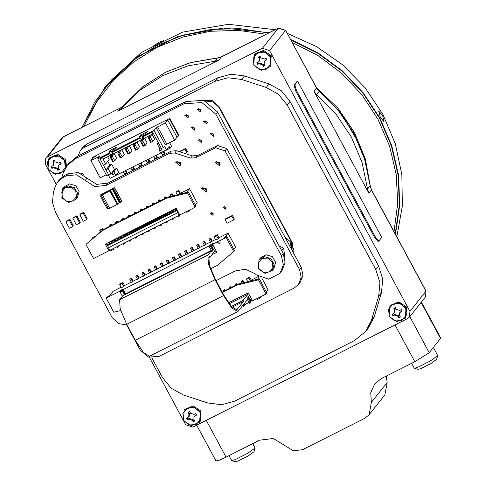 <?xml version="1.0" encoding="UTF-8"?>
<svg xmlns="http://www.w3.org/2000/svg" width="486" height="486" viewBox="0 0 486 486"><rect width="100%" height="100%" fill="white"/><g stroke="black" fill="none" stroke-linecap="round" stroke-linejoin="round"><path stroke-width="0.73" d="M213.567 249.476L211.696 251.833L211.033 251.122L122.758 295.761L119.611 299.722L120.17 308.847L126.7 324.332L135.284 340.279L143.534 352.623L149.469 356.256L237.745 311.617L231.81 307.984L223.56 295.64L135.284 340.279M232.101 307.201L243.547 301.411L236.797 309.74L231.397 306.435L223.9 295.215L215.316 279.268L209.387 265.21L208.883 256.93L209.369 256.316L209.867 257.234L214.563 251.317M211.033 251.122L207.887 255.083L208.445 264.208L214.976 279.693L223.56 295.64M211.489 250.49L210.954 251.165M210.815 251.232L211.343 250.569M126.797 293.714L127.326 293.052M128.626 292.791L129.155 292.129M129.288 292.062L128.766 292.724M129.847 292.177L130.37 291.515M131.67 291.254L132.198 290.592M132.332 290.525L131.809 291.187M132.891 290.64L133.413 289.978M134.713 289.717L135.242 289.055M135.375 288.982L134.853 289.644M135.934 289.097L136.457 288.435M137.757 288.174L138.285 287.512M138.419 287.445L137.896 288.107M138.978 287.56L139.5 286.898M140.8 286.637L141.329 285.975M141.469 285.902L140.94 286.57M142.021 286.023L142.544 285.355M143.844 285.1L144.372 284.432M144.512 284.365L143.984 285.027M145.065 284.48L145.593 283.818M146.894 283.557L147.416 282.895M147.556 282.828L147.027 283.49M148.109 282.943L148.637 282.281M149.937 282.02L150.46 281.358M150.599 281.285L150.071 281.947M151.152 281.4L151.681 280.738M152.981 280.477L153.503 279.815M153.643 279.748L153.114 280.41M154.196 279.863L154.724 279.201M156.024 278.94L156.547 278.278M156.686 278.211L156.158 278.873M157.239 278.326L157.768 277.664M159.068 277.403L159.596 276.741M159.73 276.668L159.201 277.33M160.283 276.783L160.811 276.121M162.111 275.86L162.64 275.197M162.774 275.131L162.245 275.793M163.326 275.246L163.855 274.584M165.155 274.323L165.683 273.661M165.817 273.588L165.295 274.256M166.37 273.709L166.898 273.041M168.199 272.786L168.727 272.117M168.861 272.051L168.338 272.713M169.42 272.166L169.942 271.504M171.242 271.243L171.771 270.581M171.904 270.514L171.382 271.176M172.463 270.629L172.986 269.967M174.286 269.706L174.814 269.044M174.948 268.971L174.425 269.633M175.507 269.086L176.029 268.424M177.329 268.163L177.858 267.5M177.998 267.434L177.469 268.096M178.55 267.549L179.073 266.887M180.373 266.626L180.901 265.964M181.041 265.897L180.513 266.559M181.594 266.012L182.122 265.35M183.422 265.089L183.945 264.427M184.085 264.354L183.556 265.016M184.637 264.469L185.166 263.807M186.466 263.546L186.989 262.883M187.128 262.817L186.6 263.479M187.681 262.932L188.21 262.27M189.51 262.009L190.032 261.346M190.172 261.274L189.643 261.942M190.725 261.395L191.253 260.727M192.553 260.472L193.076 259.803M193.215 259.737L192.687 260.399M193.768 259.852L194.297 259.19M195.597 258.929L196.119 258.266M196.259 258.2L195.73 258.862M196.812 258.315L197.34 257.653M198.64 257.392L199.169 256.73M199.303 256.657L198.774 257.319M199.855 256.772L200.384 256.11M201.684 255.849L202.212 255.186M202.346 255.12L201.824 255.782M202.899 255.235L203.427 254.573M204.728 254.312L205.256 253.649M205.39 253.583L204.867 254.245M205.949 253.698L206.471 253.036M207.771 252.775L208.3 252.113M208.433 252.04L207.911 252.702M208.992 252.155L209.515 251.493M125.382 294L124.805 294.723M209.867 257.234L208.445 257.957M249.591 295.336L246.864 298.775L247.192 299.911L237.745 311.617M243.547 301.411L243.049 300.494L231.366 306.399M243.049 300.494L248.601 293.495M394.037 231.64L397.712 203.209L396.212 174.407L389.59 146.158L378.053 119.356L361.967 94.855L341.846 73.429L318.324 55.769L292.159 42.422M266.14 34.263L238.231 30.381L210.225 31.292L182.961 36.972L157.239 47.245L133.826 61.813L113.426 80.239L96.635 101.981L83.957 126.384M316.586 87.796L337.74 108.007L354.27 132.131L365.326 158.892L370.514 187.28M359.069 143.899L341.391 113.408L317.097 88.652M82.055 127.344L94.794 102.121L111.865 79.643L132.739 60.61L156.765 45.605L183.21 35.089L211.258 29.385L240.048 28.674L268.685 32.969M290.792 39.888L317.868 53.296L342.211 71.266L363.024 93.203L379.615 118.384L391.437 145.976L398.101 175.063L399.383 204.691L395.246 233.881M81.763 127.49L104.733 87.608L107.685 83.884L141.189 52.531L182.56 32.119L228.45 24.3L275.137 29.707M287.281 33.37L316.459 46.522L342.745 64.899L365.168 87.814L382.895 114.417L395.276 143.728L401.843 174.656L402.359 206.064L396.807 236.785M104.733 87.608L137.629 56.674L178.192 36.304L223.244 28.097L269.244 32.69M290.494 39.336L317.759 52.749L342.284 70.774L363.249 92.814L379.943 118.141L391.825 145.897L398.496 175.167L399.729 204.97L395.483 234.319M159.183 42.179L163.594 40.624L157.227 44.639L152.914 46.37L159.183 42.179M380.429 117.527L378.576 110.936L382.689 115.662L384.049 121.755L380.429 117.527M183.568 420.797L185.713 424.782L192.875 427.121L407.821 318.427L409.491 317.072L409.935 311.398L269.523 50.623L262.361 48.284L47.415 156.978L45.745 158.333L45.301 164.007L47.835 168.709M378.819 241.068L378.047 241.457L374.767 237.769L295.737 90.985L294.073 85.214L296.885 81.672L297.657 81.284L294.844 84.825L296.509 90.596L375.544 237.375L378.819 241.068L381.735 237.435L297.657 81.284M313.926 91.228L368.844 193.228L367.562 189.084L362.052 162.415L351.439 137.143L336.124 114.253L316.696 94.618L313.926 91.228L316.507 87.978L319.278 91.368L338.706 111.002L354.021 133.893L364.634 159.159L370.144 185.828L371.432 189.971L425.949 291.223L425.499 296.891L409.491 317.072M48.199 169.389L56.188 184.23M149.402 357.35L183.198 420.117M117.812 111.245L218.822 60.173L214.684 61.309L187.973 65.871L162.853 75.561L140.284 89.989L121.142 108.609L117.812 111.245L120.394 107.995L123.723 105.359L142.866 86.733L165.434 72.305L190.555 62.621L217.266 58.053L221.403 56.917L278.375 28.109L285.531 30.448L269.523 50.623M86.696 144.069L83.89 147.61L80.384 150.466L83.197 146.918L86.696 144.069L217.704 77.821L230.82 74.218L244.494 75.913L269.044 83.932L281.206 90.669L289.996 101.434L378.643 266.067L382.725 279.207L381.474 292.73L374.22 316.829L368.4 327.977L365.587 331.519L371.407 320.371L378.661 296.272L379.912 282.749L375.83 269.609L378.643 266.067M203.549 100.28L203.895 100.11M292.493 251.062L293.823 248.212M66.564 166.327L65.604 159.7L57.852 154.457L49.414 157.901L48.843 158.624L57.281 155.18L65.033 160.423L65.95 167.233M271.273 55.702L263.521 50.453L255.083 53.903L254.512 54.626L262.95 51.182L270.702 56.425L269.882 66.819L261.456 70.294L253.68 65.057L254.512 54.626L253.692 65.027L261.444 70.27L269.882 66.819L270.453 66.096L271.273 55.702M406.642 307.103L398.891 301.861L390.452 305.311L389.881 306.034L398.32 302.584L406.065 307.826L405.245 318.227L396.825 321.696L389.043 316.459L389.881 306.034L389.055 316.429L396.807 321.677L405.245 318.227L405.822 317.504L406.642 307.103M183.41 420.469L191.162 425.675L199.576 422.225L200.153 421.502L200.973 411.101L193.221 405.859L184.783 409.309L184.212 410.032L192.65 406.582L200.402 411.824L199.576 422.225L191.156 425.693L183.38 420.463L184.212 410.032L183.392 420.426M292.086 250.302L291.09 241.335L218.955 107.357L213.281 101.981L205.596 101.052M284.766 236.706L290.239 241.767L291.387 249.014M183.617 420.402L182.87 413.373L187.341 408.04L194.406 407.535L199.934 412.152L200.682 419.187L196.21 424.515L189.145 425.019L183.617 420.402M190.476 413.258L194.06 414.424L195.682 413.543L196.52 415.105L194.035 416.702L193.841 419.503L194.758 420.967L193.209 421.745L192.292 420.287L188.714 419.114L187.244 419.801L186.405 418.239L188.677 416.909L188.933 414.036L188.167 412.377L189.716 411.593L190.476 413.258M188.677 416.909L189.212 416.235L189.437 413.398L188.738 412.092M186.982 417.972L187.675 419.254L187.244 419.801M194.6 420.718L193.641 421.204L192.802 419.643L189.224 418.47L187.675 419.254M196.38 414.85L194.035 416.702M193.641 421.204L193.209 421.745M389.286 316.404L388.539 309.375L393.01 304.042L400.075 303.537L405.603 308.154L406.351 315.189L401.879 320.517L394.808 321.021L389.286 316.404M396.145 309.26L399.723 310.426L401.351 309.546L402.189 311.107L399.705 312.705L399.51 315.505L400.428 316.969L398.878 317.747L397.961 316.283L394.383 315.116L392.913 315.803L392.074 314.242L394.346 312.911L394.602 310.038L393.836 308.379L395.379 307.595L396.145 309.26M394.346 312.911L394.881 312.237L395.106 309.4L394.407 308.094M392.652 313.974L393.344 315.256L392.913 315.803M400.27 316.72L399.31 317.206L398.471 315.645L394.893 314.472L393.344 315.256M402.05 310.852L399.705 312.705M399.31 317.206L398.878 317.747M253.917 65.002L253.17 57.968L257.641 52.64L264.706 52.136L270.234 56.753L270.981 63.781L266.51 69.115L259.445 69.62L253.917 65.002M260.775 57.852L264.36 59.019L265.982 58.144L266.82 59.705L264.335 61.297L264.141 64.097L265.058 65.561L263.515 66.345L262.592 64.881L259.014 63.709L257.544 64.395L256.705 62.834L258.977 61.509L259.232 58.636L258.467 56.977L260.016 56.194L260.775 57.852M258.977 61.509L259.518 60.829L259.743 57.992L259.038 56.686M257.282 62.566L257.975 63.848L257.544 64.395M264.9 65.318L263.947 65.798L263.102 64.237L259.524 63.071L257.975 63.848M266.68 59.45L264.335 61.297M263.947 65.798L263.515 66.345M48.248 169L47.5 161.966L51.972 156.638L59.037 156.134L64.565 160.751L65.312 167.779L60.841 173.113L53.776 173.617L48.248 169M55.106 161.85L58.691 163.023L60.313 162.142L61.157 163.703L58.666 165.295L58.472 168.095L59.389 169.559L57.846 170.343L56.923 168.879L53.345 167.706L51.874 168.393L51.036 166.832L53.308 165.507L53.563 162.634L52.798 160.975L54.347 160.192L55.106 161.85M53.308 165.507L53.849 164.827L54.074 161.99L53.369 160.69M51.613 166.564L52.306 167.846L51.874 168.393M59.231 169.316L58.277 169.796L57.433 168.235L53.855 167.069L52.306 167.846M61.011 163.448L58.666 165.295M58.277 169.796L57.846 170.343M203.434 100.244L212.346 100.638L219.046 106.683L292.28 242.69L293.283 252.526M80.384 150.466L78.155 155.939M83.89 147.61L214.891 81.369L217.704 77.821M289.996 101.434L287.183 104.976L278.393 94.217L266.237 87.474L241.682 79.455L228.007 77.76L214.891 81.369M287.183 104.976L375.83 269.609M151.79 357.757L162.427 377.519L171.218 388.278L183.38 395.021L207.929 403.04L221.61 404.735L234.726 401.126L354.464 340.577L365.587 331.519M206.252 420.354L226.051 457.119L259.536 440.188L273.326 438.506L293.41 450.82L302.602 449.702L364.713 418.294L369.093 414.722L371.347 402.42L370.769 392.712L374.73 383.97L381.297 378.618L414.783 361.687L394.984 324.921M226.051 457.119L219.016 460.315L215.948 460.935L196.696 425.183M386.255 376.115L387.16 382.494L384.906 394.796L369.093 414.722M409.82 316.653L429.217 352.684L440.51 338.45L421.113 302.42M421.386 302.079L440.699 337.946L440.51 338.45M429.217 352.684L414.783 361.687M252.775 443.609L255.065 448.013L247.672 453.335L235.194 459.635L231.707 460.594L228.961 455.649M255.065 448.013L253.917 451.767L248.079 455.971L238.225 460.947L235.473 461.7L231.707 460.594M433.372 347.447L437.71 355.661L430.317 360.983L417.832 367.282L414.345 368.236L411.599 363.297M437.71 355.661L436.556 359.415L430.724 363.619L420.87 368.588L418.118 369.342L414.345 368.236M284.899 258.376L283.727 248.285L281.728 250.8M283.727 248.285L279.28 245.91M83.543 174.924L82.019 173.083L81.508 173.727M82.019 173.083L80.129 173.131M272.452 270.374L273.964 268.466L275.635 262.331L272.403 256.669L266.152 254.804L260.557 257.829L259.038 259.737L264.639 256.711L270.884 258.576L274.122 264.238L272.452 270.374L265.089 273.387L258.321 268.807L259.038 259.737M258.929 268.606L263.455 272.391L269.238 271.978L272.901 267.61L272.288 261.851L267.762 258.072L261.978 258.485L258.315 262.847L258.929 268.606M75.944 199.485L77.456 197.577L79.127 191.435L75.889 185.774L69.644 183.908L64.043 186.934L62.53 188.841L68.131 185.822L74.376 187.687L77.614 193.343L75.944 199.485L68.581 202.492L61.813 197.917L62.53 188.841M62.421 197.717L66.94 201.496L72.73 201.083L76.393 196.721L75.78 190.962L71.254 187.177L65.464 187.59L61.807 191.958L62.421 197.717M217.278 234.702L214.848 235.935L214.053 236.931L215.711 240.005L218.147 238.772L218.937 237.775L217.278 234.702L216.489 235.698L218.147 238.772M122.126 283.417L123.778 286.485L124.562 285.507L122.915 282.415L122.126 283.417L119.69 284.644L121.342 287.718L123.778 286.485M122.915 282.415L120.479 283.648L119.69 284.644M195.202 207.145L195.992 206.149L188.38 192.013L167.184 197.249L103.263 229.574L85.913 244.422L93.531 258.558L108.9 250.788L105.292 244.087L176.218 208.221L179.826 214.921L195.202 207.145L187.584 193.009L166.394 198.252L102.473 230.571L85.913 244.422M102.352 194.777L109.629 208.306L117.169 204.491L121.871 201.18L114.587 187.651L99.885 195.214L101.367 194.54L101.027 195.074L102.352 194.777L109.885 190.968L114.587 187.651M108.323 208.549L109.544 208.136M99.885 195.214L107.169 208.737L108.129 208.263M114.496 187.827L121.779 201.35M117.169 204.491L109.885 190.968M110.383 190.506L117.661 204.029M127.034 324.952L118.456 323.633L112.163 317.558L55.507 212.339L52.47 202.51L53.417 192.407L55.046 187.007L57.749 181.837L62.913 177.627L66.224 175.95L76.424 174.778L94.922 186.618L106.173 185.324L169.474 153.315L174.747 152.938L190.597 158.114L195.87 157.737L215.632 147.744L225 150.836L281.412 255.739L283.35 264.809L280.027 273.296L268.709 279.183L256.353 274.894L255.089 273.77L245.564 269.256L235.339 270.884L216.051 280.641M213.178 213.554L210.231 213.226L213.026 215.444L213.178 213.554M180.428 162.561L175.422 162.002L180.172 165.775L180.428 162.561M225.547 207.297L222.606 206.969L225.401 209.187L225.547 207.297M206.58 188.878L201.575 188.325L206.325 192.091L206.58 188.878M219.763 162.537L214.757 161.978L219.508 165.75L219.763 162.537M69.875 219.326L66.527 221.021L65.908 221.804L69.383 228.262L72.73 226.567L73.35 225.783L69.875 219.326L69.255 220.109L65.908 221.804M76.837 215.808L73.483 217.503L72.864 218.287L76.338 224.739L79.692 223.05L80.311 222.266L76.837 215.808L76.211 216.592L72.864 218.287M83.792 212.291L80.445 213.986L79.826 214.769L83.3 221.221L86.648 219.526L87.267 218.743L83.792 212.291L83.173 213.075L79.826 214.769M179.097 215.268L179.498 216.015L179.954 215.444L179.547 214.697M173.022 218.366L173.411 219.095L173.86 218.524L173.617 218.062M166.929 221.44L167.324 222.169L167.773 221.604L167.524 221.142M160.842 224.52L161.237 225.249L161.686 224.678L161.437 224.222M154.755 227.6L155.149 228.329L155.599 227.758L155.35 227.296M148.667 230.68L149.056 231.409L149.512 230.838L149.263 230.376M142.58 233.754L142.969 234.483L143.425 233.918L143.176 233.456M136.493 236.834L136.882 237.563L137.338 236.992L137.088 236.536M130.4 239.914L130.795 240.643L131.244 240.072L131.001 239.61M124.313 242.994L124.708 243.723L125.157 243.152L124.908 242.69M118.226 246.068L118.62 246.797L119.07 246.232L118.821 245.77M113.341 248.54L113.59 249.002L113.141 249.573L112.746 248.844M94.952 236.524L92.753 237.636L91.04 239.798M102.649 230.091L102.218 229.283L102.668 228.712L100.231 229.945L99.782 230.516L100.511 231.877M102.668 228.712L103.172 229.653M111.683 225.316L111.191 224.404L109.976 225.018L109.52 225.589L109.872 226.233M117.77 222.242L117.278 221.324L116.063 221.938L115.607 222.509L115.96 223.159M123.857 219.162L123.365 218.244L121.7 219.429L122.047 220.079M129.95 216.082L129.452 215.17L128.237 215.784L127.788 216.355L128.134 216.999M136.037 213.002L135.545 212.09L134.324 212.704L133.875 213.275L134.221 213.919M142.125 209.928L141.633 209.01L140.411 209.624L139.962 210.195L140.308 210.845M148.212 206.848L147.72 205.93L146.049 207.115L146.395 207.765M154.299 203.768L153.807 202.856L152.592 203.47L152.136 204.041L152.489 204.685M160.386 200.688L159.894 199.776L158.679 200.39L158.223 200.961L158.576 201.605M166.473 197.614L165.981 196.696L164.766 197.31L164.317 197.881L164.663 198.531M173.223 195.761L172.074 193.616L170.404 194.801L171.187 196.265M177.341 194.74L175.883 192.031L178.769 190.233L180.421 193.306L179.972 193.878L178.319 190.804L178.769 190.233M195.402 205.056L197.17 202.826L189.558 188.69L180.421 193.306M189.443 210.061L189.692 210.517L189.242 211.088L188.847 210.359M131.281 282.099L124.556 285.501M121.093 287.25L113.001 291.339L109.386 295.895L106.95 297.128L106.161 298.125L119.708 291.272L120.498 290.276L123.086 288.97L122.466 289.753L124.847 294.176L125.595 293.933L123.207 289.504L122.466 289.753M130.989 278.678L131.439 278.107L129.768 279.292L131.427 282.366L132.642 281.752L130.989 278.678L129.768 279.292M131.439 278.107L133.091 281.181L132.642 281.752M137.368 279.019L133.091 281.181M137.076 275.598L137.526 275.027L135.855 276.212L137.514 279.286L138.729 278.672L137.076 275.598L135.855 276.212M137.526 275.027L139.184 278.101L138.729 278.672M143.455 275.939L139.184 278.101M143.163 272.518L143.613 271.953L142.398 272.567L141.948 273.138L143.601 276.212L144.816 275.592L143.163 272.518L141.948 273.138M143.613 271.953L145.271 275.027L144.816 275.592M149.542 272.865L145.271 275.027M149.251 269.444L149.7 268.873L148.036 270.058L149.688 273.132L150.909 272.512L149.251 269.444L148.036 270.058M149.7 268.873L151.359 271.947L150.909 272.512M155.635 269.785L151.359 271.947M155.338 266.364L155.793 265.793L154.572 266.407L154.123 266.978L155.775 270.052L156.996 269.438L155.338 266.364L154.123 266.978M155.793 265.793L157.446 268.867L156.996 269.438M161.723 266.705L157.446 268.867M161.425 263.284L161.881 262.713L160.21 263.898L161.862 266.972L163.083 266.358L161.425 263.284L160.21 263.898M161.881 262.713L163.533 265.787L163.083 266.358M167.81 263.625L163.533 265.787M167.518 260.204L166.297 260.824L167.956 263.898L169.171 263.278L167.518 260.204L166.297 260.824M167.968 259.639L169.62 262.707L169.171 263.278M173.897 260.551L169.62 262.713M173.605 257.124L172.384 257.744L174.043 260.818L175.258 260.198L173.605 257.124L172.384 257.744M174.055 256.559L175.713 259.633L175.258 260.198M179.984 257.471L175.713 259.633M179.692 254.05L180.142 253.479L178.471 254.664L180.13 257.738L181.345 257.124L179.692 254.05L178.471 254.664M180.142 253.479L181.8 256.553L181.345 257.124M186.071 254.391L181.8 256.553M185.78 250.97L186.229 250.399L184.565 251.584L186.217 254.658L187.432 254.044L185.78 250.97L184.565 251.584M186.229 250.399L187.888 253.473L187.432 254.044M192.158 251.311L187.888 253.473M191.867 247.89L192.322 247.325L191.101 247.939L190.652 248.51L192.304 251.584L193.525 250.964L191.867 247.89L190.652 248.51M192.322 247.325L193.975 250.393L193.525 250.964M198.252 248.237L193.975 250.393M197.954 244.81L198.41 244.245L197.188 244.859L196.739 245.43L198.391 248.504L199.612 247.884L197.954 244.81L196.739 245.43M198.41 244.245L200.062 247.319L199.612 247.884M204.339 245.157L200.062 247.319M204.047 241.736L204.497 241.165L202.826 242.35L204.485 245.424L205.7 244.81L204.047 241.736L202.826 242.35M204.497 241.165L206.149 244.239L205.7 244.81M210.426 242.077L206.149 244.239M210.134 238.656L210.584 238.085L208.913 239.27L210.572 242.344L211.787 241.73L210.134 238.656L208.913 239.27M210.584 238.085L212.242 241.159L211.787 241.73M215.456 239.531L212.242 241.159M233.912 249.525L235.68 247.295L228.068 233.159L218.937 237.775M232.411 215.389L225.711 218.773L225.091 219.557L227.077 223.244L233.778 219.86L234.398 219.077L232.411 215.389L231.792 216.173L225.091 219.557M189.242 211.088L186.806 212.321L186.411 211.592M113.141 249.573L110.705 250.8L110.31 250.071M177.888 215.899L178.283 216.628L179.498 216.015M171.801 218.979L172.196 219.708L173.411 219.095M165.714 222.059L166.109 222.788L167.324 222.169M159.627 225.14L160.016 225.869L161.237 225.249M153.54 228.213L153.928 228.942L155.149 228.329M147.446 231.293L147.841 232.022L149.056 231.409M141.359 234.374L141.754 235.103L142.969 234.483M135.272 237.454L135.667 238.183L136.882 237.563M129.185 240.527L129.58 241.256L130.795 240.643M123.098 243.608L123.487 244.337L124.708 243.723M172.074 193.616L171.619 194.187L172.554 195.925M165.981 196.696L165.532 197.267L165.878 197.911M159.894 199.776L159.444 200.347L159.791 200.991M153.807 202.856L153.357 203.421L153.704 204.071M147.72 205.93L147.27 206.501L147.616 207.145M141.633 209.01L141.177 209.581L141.529 210.225M135.545 212.09L135.09 212.661L135.442 213.305M129.452 215.17L129.003 215.735L129.349 216.385M123.365 218.244L122.915 218.815L123.262 219.459M117.278 221.324L116.828 221.895L117.175 222.539M117.011 246.688L117.399 247.417L118.62 246.797M111.191 224.404L110.741 224.975L111.087 225.619M57.749 181.837L59.523 179.601L64.687 175.391L67.997 173.715L78.191 172.542L96.696 184.388L107.947 183.088L171.242 151.085L176.515 150.709L192.371 155.878L197.644 155.502L217.406 145.508L226.768 148.607L283.186 253.51L285.118 262.574L281.795 271.06L280.027 273.296M211.732 212.595L213.299 213.84M176.606 161.127L180.756 164.42M224.101 206.343L225.674 207.589M202.759 187.444L206.915 190.737M215.942 161.103L220.091 164.396M72.73 226.567L69.255 220.109M179.14 194.297L179.972 193.878M175.883 192.031L178.319 190.804M102.218 229.283L99.782 230.516M171.619 194.187L170.404 194.801M165.532 197.267L164.317 197.881M159.444 200.347L158.223 200.961M153.357 203.421L152.136 204.041M147.27 206.501L146.049 207.115M141.177 209.581L139.962 210.195M135.09 212.661L133.875 213.275M129.003 215.735L127.788 216.355M122.915 218.815L121.7 219.429M116.828 221.895L115.607 222.509M173.745 209.94L173.909 211.853L175.124 211.234L176.746 209.193M176.588 208.907L175.312 209.861L174.82 209.253L175.124 211.234M175.203 209.648L176.515 208.773M170.701 211.477L170.865 213.39L172.08 212.777L173.684 210.754M173.63 210.383L172.269 211.398L171.777 210.79L172.08 212.777M172.159 211.185L173.611 210.244M167.658 213.014L167.816 214.934L169.037 214.314L170.641 212.297M170.586 211.92L169.225 212.941L168.733 212.327L169.037 214.314M169.116 212.728L170.562 211.787M164.614 214.557L164.772 216.47L165.993 215.857L167.597 213.834M167.542 213.463L166.182 214.478L165.69 213.87L165.993 215.857M166.072 214.265L167.518 213.324M161.571 216.094L161.729 218.007L162.95 217.394L164.547 215.377M164.499 215L163.138 216.015L162.646 215.407L162.95 217.394M163.029 215.808L164.475 214.867M158.527 217.631L158.685 219.55L159.906 218.931L161.504 216.914M161.449 216.537L160.094 217.558L159.602 216.944L159.906 218.931M159.985 217.345L161.431 216.404M155.484 219.174L155.642 221.087L156.863 220.474L158.46 218.451M158.406 218.08L157.051 219.095L156.559 218.487L156.863 220.474M156.935 218.882L158.387 217.941M152.44 220.711L152.598 222.624L153.813 222.011L155.417 219.994M155.362 219.617L154.007 220.638L153.515 220.024L153.813 222.011M153.892 220.425L155.344 219.484M149.396 222.254L149.554 224.168L150.769 223.548L152.373 221.531M152.318 221.16L150.964 222.175L150.472 221.567L150.769 223.548M150.848 221.962L152.3 221.021M146.353 223.791L146.511 225.704L147.726 225.091L149.33 223.068M149.275 222.697L147.92 223.712L147.422 223.104L147.726 225.091M147.805 223.499L149.257 222.558M143.309 225.328L143.467 227.248L144.682 226.628L146.286 224.611M146.231 224.234L144.877 225.255L144.378 224.641L144.682 226.628M144.761 225.042L146.213 224.101M140.26 226.871L140.424 228.785L141.639 228.171L143.242 226.148M143.188 225.777L141.833 226.792L141.335 226.184L141.639 228.171M141.718 226.579L143.17 225.638M137.216 228.408L137.38 230.321L138.595 229.708L140.199 227.691M140.144 227.314L138.789 228.329L138.291 227.721L138.595 229.708M138.674 228.122L140.126 227.181M134.172 229.945L134.336 231.865L135.551 231.245L137.155 229.228M137.101 228.851L135.74 229.872L135.248 229.258L135.551 231.245M135.63 229.659L137.082 228.718M131.129 231.488L131.287 233.401L132.508 232.788L134.112 230.765M134.057 230.394L132.696 231.409L132.204 230.801L132.508 232.788M132.587 231.196L134.039 230.255M128.085 233.025L128.243 234.938L129.464 234.325L131.068 232.308M131.013 231.931L129.653 232.952L129.161 232.338L129.464 234.325M129.543 232.739L130.989 231.798M125.042 234.568L125.2 236.482L126.421 235.862L128.025 233.845M127.97 233.474L126.609 234.489L126.117 233.881L126.421 235.862M126.5 234.276L127.946 233.335M121.998 236.105L122.156 238.019L123.377 237.405L124.975 235.382M124.926 235.011L123.566 236.026L123.073 235.418L123.377 237.405M123.456 235.813L124.902 234.872M118.955 237.642L119.113 239.562L120.334 238.942L121.931 236.925M121.877 236.548L120.522 237.569L120.03 236.955L120.334 238.942M120.413 237.356L121.858 236.415M115.911 239.185L116.069 241.099L117.29 240.485L118.888 238.462M118.833 238.091L117.478 239.106L116.986 238.498L117.29 240.485M117.363 238.893L118.815 237.952M112.867 240.722L113.025 242.636L114.24 242.022L115.844 240.005M115.79 239.628L114.435 240.643L113.943 240.035L114.24 242.022M114.319 240.436L115.771 239.495M110.741 224.975L109.52 225.589M109.824 242.259L109.982 244.179L111.197 243.559L112.801 241.542M112.746 241.165L111.391 242.186L110.899 241.572L111.197 243.559M111.276 241.973L112.728 241.032M109.708 242.733L107.619 245.545L109.66 250.399L179.067 215.304L179.644 214.581M177.262 210.152L177.676 212.722L179.067 215.304M109.459 241.979L109.648 242.326M111.227 241.888L111.725 241.639M114.271 240.351L114.769 240.102M117.314 238.814L117.812 238.559M120.358 237.271L120.856 237.022M123.401 235.734L123.9 235.485M126.445 234.191L126.943 233.942M129.489 232.654L129.987 232.405M132.538 231.117L133.03 230.862M135.582 229.574L136.074 229.325M138.625 228.037L139.118 227.788M141.669 226.5L142.161 226.245M144.713 224.957L145.205 224.708M147.756 223.42L148.254 223.171M150.8 221.877L151.298 221.628M153.843 220.34L154.341 220.091M156.887 218.803L157.385 218.548M159.93 217.26L160.429 217.011M162.974 215.723L163.472 215.474M166.018 214.186L166.516 213.931M169.061 212.643L169.559 212.394M172.111 211.106L172.603 210.857M175.154 209.563L175.646 209.314M189.558 188.69L186.563 192.462M106.853 243.298L107.825 245.102M107.564 245.837L106.337 243.559M103.263 229.574L102.473 230.571M167.184 197.249L166.394 198.252M188.38 192.013L187.584 193.009M109.478 250.059L108.9 250.788M120.692 310.554L113.779 312.261L106.161 298.125M213.305 248.984L212.516 249.847L210.134 245.424L210.754 244.64L213.342 243.328L212.552 244.324L216.969 242.095L219.921 243.99L220.012 240.558L226.099 237.478L233.711 251.614L217.157 265.465L210.566 268.794M233.711 251.614L234.501 250.618L226.889 236.482L226.099 237.478M220.012 240.558L217.023 242.022L219.927 243.881M214.217 251.754L214.672 251.523L212.06 246.669L212.552 244.324L216.853 252.319L211.702 254.925M214.053 236.931L216.489 235.698M212.516 249.847L125.595 293.933M210.754 244.64L213.141 249.063M210.134 245.424L123.207 289.504M211.434 250.521L209.053 246.098M120.498 290.276L123.231 291.169M123.274 291.254L122.867 291.77L119.708 291.272L122.381 296.235M124.531 294.862L122.867 291.77M214.672 251.523L216.853 252.319M228.068 233.159L224.453 237.715L226.889 236.482M79.692 223.05L76.211 216.592M86.648 219.526L83.173 213.075M233.778 219.86L231.792 216.173M204.892 120.674L207.261 122.551M198.27 108.378L200.639 110.255M211.513 132.97L213.883 134.847M186.095 114.532L188.465 116.415M192.717 126.828L195.086 128.711M199.339 139.124L201.708 141.007M126.725 324.994L140.302 350.206L148.546 357.101L159.098 356.347L294.006 288.131L298.38 284.565L300.141 282.342L302.96 275.149L301.32 267.458L217.625 112.011L203.604 100.298L185.67 101.574L77.426 156.31L69.085 163.102L67.323 165.325L62.961 173.684L61.904 177.196M97.716 158.879L99.806 156.243L90.9 160.58L93.16 157.731L96.046 155.927L92.729 157.349L169.748 118.408L165.75 120.68L167.737 120.018L165.477 122.867L156.121 127.769L154.032 130.4L142.313 136.329L143.947 134.264L146.079 133.188L147.38 131.548L140.679 134.938L139.385 136.572L141.511 135.497L139.877 137.562L111.871 151.723L113.505 149.658L115.638 148.576L116.938 146.942L110.243 150.326L108.943 151.966L111.075 150.891L109.435 152.95L97.716 158.879L106.981 176.09L110.978 173.818L111.768 172.822L112.758 174.668L112.102 172.396L114.477 169.407L116.61 168.326L118.596 172.014L115.881 175.434L110.097 178.356L108.475 175.337M109.435 152.95L111.1 154.985L112.394 153.345L111.075 150.891M109.763 153.57L99.873 158.57L103.032 159.062L105.681 163.982L103.512 165.331L108.809 175.167M111.1 154.985L103.032 159.062M154.032 130.4L163.296 147.616L161.474 148.54L152.537 131.943L152.039 134.282L143.971 138.358L142.313 136.329M142.422 137.186L142.726 137.034M139.877 137.562L141.535 139.591L142.835 137.957L141.511 135.497M141.535 139.591L113.536 153.752L111.871 151.723M111.98 152.58L112.284 152.422M110.243 150.326L110.753 151.049M140.205 138.176L112.199 152.337M140.679 134.938L141.189 135.661M152.537 131.943L142.641 136.943M113.675 176.552L170.118 148.309L171.643 146.389L169.638 142.665M156.121 127.769L165.386 144.98L174.747 140.077L177.007 137.234L167.737 120.018M163.296 147.616L164.426 146.195L166.412 149.882L169.128 146.462L170.118 148.309M161.474 148.54L159.985 149.038L157.172 143.807L158.661 143.315M161.109 148.661L161.771 149.882L159.639 150.964L160.629 152.804L166.412 149.882M107.649 156.729L109.18 159.566L105.681 163.982M107.795 161.316L109.836 165.1L111.665 164.177L114.477 169.407M143.911 138.291L142.556 138.978L140.576 141.469L143.024 146.329L143.753 145.958L141.766 142.27L141.037 142.641M143.024 146.329L145.174 145.399L147.149 142.908L144.542 138.073M134.81 142.993L132.97 145.32L135.618 150.235L137.562 149.251L139.543 146.76L136.937 141.918M127.198 146.839L125.358 149.166L128.006 154.086L129.95 153.096L131.931 150.605L129.325 145.77M119.592 150.69L117.746 153.011L118.207 154.184L120.188 157.877L122.344 156.948L124.319 154.457L121.713 149.615M113.469 153.685L112.114 154.372L110.134 156.863L112.582 161.723L113.311 161.352L111.324 157.664L110.595 158.035M112.582 161.723L114.732 160.793L116.707 158.302L114.107 153.467M113.931 153.552L112.084 155.878L110.134 156.863M113.311 161.352L114.732 160.793L112.084 155.878L111.324 157.664M121.536 149.706L119.696 152.027L117.746 153.011M120.188 157.877L122.344 156.948L119.696 152.027L118.936 153.819L118.207 154.184M120.923 157.507L118.936 153.819M129.148 145.855L127.308 148.181L125.358 149.166M127.8 154.026L129.95 153.096L127.308 148.181L126.548 149.967L125.813 150.338M128.529 153.655L126.548 149.967M136.76 142.009L134.914 144.33L132.97 145.32M135.412 150.18L137.562 149.251L134.914 144.33L134.154 146.122L133.425 146.486M136.141 149.81L134.154 146.122M144.366 138.158L142.526 140.484L140.576 141.469M143.753 145.958L145.174 145.399L142.526 140.484L141.766 142.27M150.028 135.296L148.187 137.623L150.63 142.483L151.365 142.112L149.378 138.425L148.643 138.796M151.978 134.312L150.138 136.633L148.187 137.623M154.676 139.172L152.786 141.554L150.138 136.633L149.378 138.425M150.63 142.483L151.365 142.112M111.665 164.177L108.159 168.593L110.978 173.818M112.102 172.396L114.234 171.315L116.61 168.326M114.234 171.315L114.89 173.587L112.758 174.668M114.89 173.587L115.881 175.434M99.873 158.57L103.512 165.331M108.159 168.593L105.997 169.942L109.836 165.1M90.9 160.58L100.165 177.791L106.246 174.717M98.81 156.577L99.108 157.124M156.176 138.704L154.688 139.203L152.039 134.282M158.217 142.495L157.172 143.807M159.627 148.364L158.983 148.692L159.639 150.964M158.983 148.692L159.469 148.078M157.561 126.87L166.832 144.081M165.477 122.867L174.747 140.077M169.748 118.408L179.012 135.618L176.861 136.967M164.742 154.086L162.798 155.07L162.354 154.597L164.298 153.612L164.742 154.086L165.027 153.728L163.97 151.419M161.352 152.744L162.354 154.597M163.302 151.754L164.298 153.612M157.136 157.932L155.186 158.916L154.742 158.442L156.692 157.458L157.136 157.932L157.415 157.579L156.364 155.265M153.74 156.589L154.742 158.442M155.69 155.605L156.692 157.458M149.524 161.783L147.574 162.767L147.13 162.294L149.081 161.309L149.524 161.783L149.81 161.425L148.752 159.11M146.134 160.435L147.13 162.294M148.078 159.451L149.081 161.309M141.912 165.629L139.968 166.613L139.525 166.139L141.469 165.155L141.912 165.629L142.198 165.27L141.14 162.962M138.522 164.286L139.525 166.139M140.472 163.302L141.469 165.155M134.306 169.474L132.356 170.465L131.913 169.991L133.863 169.007L134.306 169.474L134.586 169.122L133.529 166.807M130.91 168.132L131.913 169.991M132.86 167.148L133.863 169.007M126.694 173.326L124.744 174.31L124.301 173.836L126.251 172.852L126.694 173.326L126.974 172.967L125.923 170.659M123.304 171.983L124.301 173.836M125.248 170.999L126.251 172.852M212.643 213.652L212.121 212.674M206.155 151.201L199.418 154.609M185.099 153.509L187.487 151.832L185.664 148.449L179.364 151.638M298.38 284.565L301.199 277.366L299.558 269.675L215.863 114.234L201.842 102.522L183.908 103.797L75.664 158.527L67.323 165.325M201.465 140.254L197.99 139.865L201.289 142.483L201.465 140.254M194.85 127.958L191.369 127.569L194.673 130.187L194.85 127.958M188.228 115.662L184.753 115.273L188.052 117.891L188.228 115.662M213.646 134.093L210.165 133.711L213.469 136.329L213.646 134.093M200.402 109.502L196.927 109.119L200.226 111.737L200.402 109.502M207.024 121.798L203.549 121.415L206.848 124.033L207.024 121.798M250.448 280.987L248.856 278.022L249.646 277.026L247.21 278.259L246.42 279.256L247.714 281.661M249.646 277.026L251.292 280.118L250.636 280.938M260.32 296.855L260.569 297.317L259.779 298.313L259.281 297.383M218.372 145.12L211.592 148.449M225.133 207.455L224.72 206.684L224.368 206.86M223.366 291.479L223.013 290.835L223.469 290.264L224.684 289.65L224.234 290.221L224.581 290.865M225.176 290.561L224.684 289.65M229.453 288.405L229.106 287.755L229.556 287.19L230.771 286.57L230.321 287.141L230.668 287.785M231.263 287.487L230.771 286.57M235.54 285.325L235.194 284.681L236.864 283.49L236.409 284.061L236.761 284.711M237.356 284.407L236.864 283.49M242.064 283.059L241.281 281.601L242.951 280.416L242.496 280.981L243.431 282.718M244.1 282.554L242.951 280.416M258.443 276.491L251.286 280.106M266.279 291.855L268.047 289.626L261.905 278.211M249.938 301.994L250.375 302.808L250.831 302.243L250.43 301.496M243.899 305.159L244.288 305.888L244.744 305.317L244.494 304.856M259.779 298.313L257.343 299.54L256.845 298.611M235.194 284.681L236.409 284.061M242.678 305.773L243.073 306.502L244.288 305.888M229.106 287.755L230.321 287.141M223.013 290.835L224.234 290.221M248.765 302.699L249.16 303.428L250.375 302.808M241.281 281.601L242.496 280.981M186.861 152.616L185.045 149.232L185.664 148.449M185.045 149.232L179.929 151.82M222.46 292.536L237.271 285.045L258.467 279.802L259.257 278.806L266.869 292.949L266.079 293.945L252.532 300.791L250.053 299.449L248.546 296.654M237.271 285.045L238.067 284.049L259.257 278.806M222.205 292.068L238.067 284.049M229.258 303.78L247.435 294.589L248.231 292.803L252.532 300.791M259.245 276.977L257.44 279.256M242.447 305.894L250.114 301.891L247.799 297.596M246.943 298.683L249.032 302.565M250.114 301.891L250.733 301.107L248.425 296.812M251.961 300.482L250.733 301.107M228.529 302.766L248.231 292.803M258.467 279.802L266.079 293.945M248.856 278.022L246.42 279.256M205.809 151.377L206.07 151.043M217.947 145.271L218.25 144.889M224.477 206.987L224.72 206.684M92.389 157.78L92.686 158.327M169.407 118.833L178.672 136.05M214.976 279.693L126.7 324.332M207.887 255.083L119.611 299.722M236.257 309.874L237.223 309.382M316.817 94.241L319.387 91.222L338.797 110.838L354.1 133.711L364.707 158.971L370.211 185.64L371.498 189.783L426.015 291.029L409.935 311.398M368.844 193.228L371.498 189.783M63.532 136.712L61.758 138.158L63.532 136.712L120.504 107.904L123.73 105.347L142.914 86.684L165.532 72.22L190.7 62.518L217.442 57.943L221.513 56.826L278.478 28.018L285.604 30.26L316.507 87.978L319.387 91.222L316.696 94.618M278.478 28.018L262.361 48.284M120.504 107.904L63.423 136.797L47.415 156.978M218.822 60.173L221.513 56.826M294.073 85.214L294.844 84.825M374.767 237.769L375.544 237.375M295.737 90.985L296.509 90.596M123.73 105.347L121.142 108.609M217.442 57.943L214.684 61.309M367.562 189.084L370.211 185.64M291.363 240.989L291.09 241.335M219.229 107.017L218.955 107.357M204.363 99.988L204.005 100.438M189.437 413.398L188.933 414.036M189.224 418.47L188.714 419.114M192.802 419.643L192.292 420.287M195.408 415.348L194.898 415.986M395.106 309.4L394.602 310.038M394.893 314.472L394.383 315.116M398.471 315.645L397.961 316.283M401.078 311.344L400.567 311.988M259.743 57.992L259.232 58.636M259.524 63.071L259.014 63.709M263.102 64.237L262.592 64.881M265.708 59.942L265.198 60.586M48.023 169.025L48.843 158.624L48.011 169.055L55.477 174.255L63.818 171.285L55.483 174.231L48.041 169.061M54.074 161.99L53.563 162.634M53.855 167.069L53.345 167.706M57.433 168.235L56.923 168.879M60.039 163.94L59.529 164.584M241.682 79.455L244.494 75.913M269.044 83.932L266.237 87.474M378.661 296.272L381.474 292.73M374.22 316.829L371.407 320.371M371.347 402.42L387.16 382.494M113.432 188.374L120.716 201.903M112.77 188.793L120.054 202.316M119.586 202.85L112.302 189.327M110.51 190.439L117.788 203.962M100.912 194.704L101.064 194.989M64.687 175.391L62.913 177.627M67.997 173.715L66.224 175.95M86.988 178.18L85.214 180.409M107.947 183.088L106.173 185.324M171.242 151.085L169.474 153.315M176.515 150.709L174.747 152.938M192.371 155.878L190.597 158.114M197.644 155.502L195.87 157.737M217.406 145.508L215.632 147.744M226.768 148.607L225 150.836M283.186 253.51L281.412 255.739M175.003 210.851L173.788 211.471M174.796 209.405L173.575 210.025M171.959 212.394L170.744 213.008M171.752 210.948L170.531 211.562M168.915 213.931L167.7 214.545M168.709 212.485L167.488 213.105M165.872 215.468L164.651 216.088M165.659 214.028L164.444 214.642M162.828 217.011L161.607 217.625M162.616 215.565L161.401 216.179M159.785 218.548L158.564 219.168M159.572 217.102L158.357 217.722M156.741 220.091L155.52 220.705M156.528 218.645L155.313 219.259M153.698 221.628L152.476 222.242M153.485 220.182L152.27 220.796M150.654 223.165L149.433 223.785M150.441 221.719L149.226 222.339M147.604 224.708L146.389 225.322M147.398 223.262L146.183 223.876M144.561 226.245L143.346 226.859M144.354 224.799L143.133 225.419M141.517 227.782L140.302 228.402M141.311 226.342L140.09 226.956M138.474 229.325L137.259 229.939M138.267 227.879L137.046 228.493M135.43 230.862L134.215 231.482M135.223 229.416L134.002 230.036M132.386 232.405L131.171 233.019M132.18 230.959L130.959 231.573M129.343 233.942L128.128 234.556M129.13 232.496L127.915 233.11M126.299 235.479L125.078 236.099M126.087 234.033L124.872 234.653M123.256 237.022L122.035 237.636M123.043 235.576L121.828 236.19M120.212 238.559L118.991 239.173M119.999 237.113L118.784 237.733M117.169 240.096L115.947 240.716M116.956 238.656L115.741 239.27M114.125 241.639L112.904 242.253M113.912 240.193L112.697 240.807M111.075 243.176L109.86 243.796M110.869 241.73L109.654 242.35M177.676 212.722L108.269 247.817M177.019 210.45L107.619 245.545M301.32 267.458L299.558 269.675M217.625 112.011L215.863 114.234M185.67 101.574L183.908 103.797M77.426 156.31L75.664 158.527M61.758 138.158L45.745 158.333M425.499 296.891L426.015 291.029M285.604 30.26L316.58 87.784M108.311 208.597L101.027 195.074M174.82 209.253L173.605 209.867M171.777 210.79L170.562 211.404M168.733 212.327L167.518 212.947M165.69 213.87L164.475 214.484M162.646 215.407L161.425 216.021M159.602 216.944L158.381 217.564M156.559 218.487L155.338 219.101M153.515 220.024L152.294 220.644M150.472 221.567L149.251 222.181M147.422 223.104L146.207 223.718M144.378 224.641L143.163 225.261M141.335 226.184L140.12 226.798M138.291 227.721L137.076 228.335M135.248 229.258L134.033 229.878M132.204 230.801L130.989 231.415M129.161 232.338L127.946 232.958M126.117 233.881L124.896 234.495M123.073 235.418L121.852 236.032M120.03 236.955L118.809 237.575M116.986 238.498L115.765 239.112M113.943 240.035L112.722 240.649M110.899 241.572L109.678 242.192"/></g></svg>
